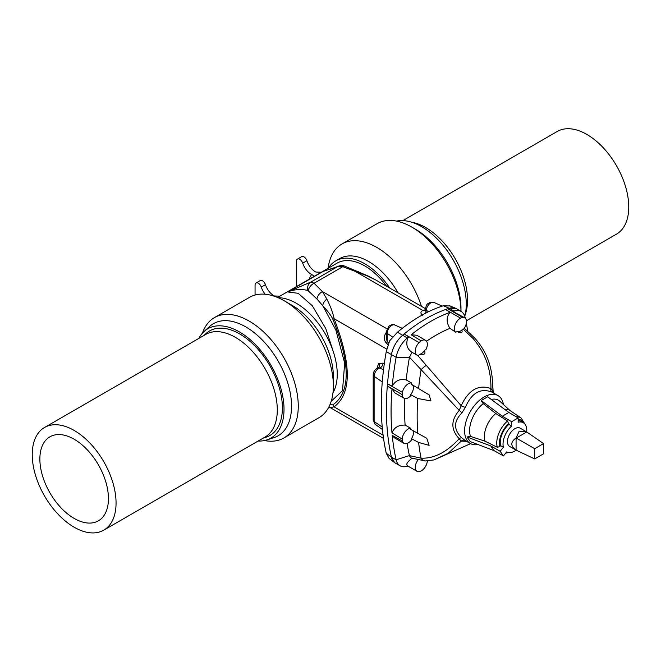<?xml version="1.0" encoding="UTF-8"?>
<svg xmlns="http://www.w3.org/2000/svg" width="661" height="661" viewBox="0 0 661 661"><rect width="100%" height="100%" fill="white"/><g stroke="black" fill="none" stroke-linecap="round" stroke-linejoin="round"><path stroke-width="0.99" d="M526.693 432.096A16.789 9.692 120 0 0 523.297 422.743A16.789 9.692 120 0 0 518.158 422.214L518.158 417.926L511.639 421.693L511.639 425.981A16.789 9.692 120 0 0 503.385 447.266L500.162 451.265L503.426 455.908L506.64 451.901A16.789 9.692 120 0 0 516.307 450.083M526.619 431.881L520.166 428.154A10.535 6.081 120 0 0 514.902 428.683A10.535 6.081 120 0 0 508.02 437.962A10.535 6.081 120 0 0 509.631 446.406L516.076 450.133C510.399 446.076 510.399 442.019 516.076 437.962L519.166 431.146L526.619 431.881L543.54 443.597L543.54 453.818L534.691 458.924L534.691 448.712L543.54 443.597M412.233 384.743A7.246 4.181 -60 0 1 410.613 394.675A267.523 154.459 120 0 0 410.531 395.947A8.56 4.941 -60 0 1 403.987 398.186A8.56 4.941 -60 0 1 402.219 394.609L387.313 386.007A279.884 161.59 -60 0 1 387.503 383.793A279.884 161.59 -60 0 1 391.419 354.618A279.884 161.59 -60 0 1 391.428 354.569L386.247 351.611L389.61 340.869L397.451 332.235A147.486 85.145 -60 0 1 443.291 305.77L449.331 308.274L455.726 308.315L456.999 309.009M392.229 386.173L387.503 383.793L402.409 392.394A8.56 4.941 -60 0 1 411.621 383.016L406.209 379.943C399.988 378.571 395.328 380.653 392.229 386.173A279.826 161.557 -60 0 1 396.121 357.287L391.419 354.618A21.069 12.171 -60 0 1 402.623 335.234A148.171 85.55 -60 0 1 404.16 333.954A148.171 85.55 -60 0 1 406.284 332.227A148.171 85.55 -60 0 1 445.63 309.513L460.535 318.115A148.171 85.55 -60 0 1 462.659 317.387L447.761 308.778A148.171 85.55 120 0 0 445.63 309.513L450.075 312.331A148.114 85.517 -60 0 0 411.159 334.796L421.189 340.836A148.171 85.55 120 0 0 419.057 342.555L404.16 333.954L408.614 336.854L407.639 338.548C405.73 344.588 407.201 349.165 412.059 352.296L417.025 355.172A8.56 4.941 -60 0 1 419.057 342.555M397.451 332.235L402.582 335.267A148.171 85.55 -60 0 1 402.623 335.234L407.292 337.961A148.114 85.517 -60 0 1 408.614 336.854M402.582 335.267C396.749 340.456 393.031 346.885 391.428 354.569M465.278 318.205A279.826 161.557 120 0 0 465.113 317.454A21.02 12.138 120 0 0 461.204 311.505L456.577 308.761A21.069 12.171 120 0 0 449.298 308.282A148.171 85.55 -60 0 1 449.331 308.274A148.171 85.55 120 0 0 447.761 308.778L464.7 317.759A8.56 4.941 120 0 0 462.659 317.387M278.041 297.673A57.953 33.455 60 0 1 301.218 306.464A57.953 33.455 60 0 1 332.97 392.816M263.161 438.136L265.896 437.26A60.349 34.843 -120 0 0 269.895 365.814A60.349 34.843 -120 0 0 206.017 333.549L203.894 335.474M198.878 338.374A63.126 36.446 60 0 1 204.117 331.458A63.126 36.446 60 0 1 244.76 335.375A63.126 36.446 60 0 1 282.396 394.534A63.126 36.446 60 0 1 266.755 439.945A63.126 36.446 60 0 1 258.145 441.027M204.117 331.458L209.636 326.451A64.72 37.371 60 0 1 251.296 330.459A64.72 37.371 60 0 1 289.89 391.122A64.72 37.371 60 0 1 273.852 437.673L266.755 439.945M202.473 333.127A69.479 40.114 60 0 1 214.404 317.619A69.479 40.114 60 0 1 255.063 324.898A69.479 40.114 60 0 1 295.583 386.107A69.479 40.114 60 0 1 283.875 437.962A69.479 40.114 60 0 1 264.483 440.54M214.404 317.619L249.503 297.359A69.479 40.114 60 0 1 284.238 300.796A69.479 40.114 60 0 1 290.162 304.638A69.479 40.114 60 0 1 333.367 385.892A69.479 40.114 60 0 1 318.974 417.694L283.875 437.962M284.238 300.796L292.385 305.506A57.953 33.455 60 0 1 297.334 308.704A57.953 33.455 60 0 1 333.367 376.481L333.367 385.892M103.785 530.147L265.02 437.061A59.267 34.223 -120 0 0 265.02 368.623A59.267 34.223 -120 0 0 205.745 334.408L44.518 427.493A59.267 34.223 -120 0 0 35.413 474.937A59.267 34.223 -120 0 0 103.785 530.147A59.267 34.223 -120 0 0 103.785 461.708A59.267 34.223 -120 0 0 44.518 427.493M74.148 439.226A48.493 28.002 60 0 1 105.834 481.96A48.493 28.002 60 0 1 98.398 520.818A48.493 28.002 60 0 1 49.906 492.817A48.493 28.002 60 0 1 49.906 436.822A48.493 28.002 60 0 1 74.148 439.226M277.595 297.483L337.069 263.152A55.317 31.935 60 0 1 364.723 265.896A55.317 31.935 60 0 1 386.586 286.23M330.219 407.63L334.078 406.862A7.899 7.056 55.8 0 1 332.88 404.846C350.636 392.419 350.636 363.897 332.88 319.296C331.5 316.082 328.129 311.554 322.758 305.713L316.892 298.946L307.894 290.468C301.218 288.874 294.459 289.361 287.626 291.939L298.194 293.31L312.289 305.729L325.766 328.534L333.962 353.759M338.407 266.201A7.899 6.007 67.7 0 0 337.821 266.499L323.08 271.464L287.626 291.939L310.959 281.999L314.074 283.255L342.795 266.68L367.078 275.802A7.899 2.933 115.5 0 1 367.896 275.885L344.802 266.176C342.919 265.317 340.787 265.325 338.407 266.201L329.475 269.49M395.898 463.419L394.658 462.667L391.428 457.172A279.884 161.59 -60 0 1 391.419 457.131A21.069 12.171 120 0 0 395.468 463.179L400.153 465.815A21.02 12.138 120 0 0 407.292 466.22A148.114 85.517 120 0 0 407.87 466.03M314.719 276.488L311.637 274.472A13.17 7.601 60 0 1 302.713 263.169A4.61 2.661 -120 0 0 297.458 259.079L301.647 256.658A4.61 2.661 60 0 1 306.902 260.748A13.17 7.601 -120 0 0 315.826 272.051L321.345 272.233M297.458 259.079A4.61 2.661 -120 0 0 296.508 261.186L296.508 286.568M308.257 290.683A7.899 5.338 -45.1 0 1 314.074 283.255L322.403 291.542L326.84 299.036C330.674 306.737 333.086 313.289 334.078 318.693C351.669 364.261 351.669 393.65 334.078 406.862L383.107 435.169M425.197 309.885A15.806 9.122 120 0 0 423.048 310.364L422.875 310.43C420.313 311.802 420.289 313.471 422.792 315.454M344.802 266.176A7.899 3.206 111.2 0 0 342.795 266.68L337.821 266.499L310.959 281.999A7.899 6.8 -110.2 0 0 307.894 290.468M426.411 312.777L425.23 309.769L424.874 310.629M450.009 305.993L443.291 305.77M367.078 275.802L375.952 280.09L425.387 308.629M423.048 310.364A3.949 2.677 -109.2 0 0 424.767 310.662M425.279 313.355A3.949 2.512 124.3 0 0 425.833 312.298A5.734 3.313 120 0 0 426.295 310.24L428.502 311.728M358.32 271.613A7.899 3.388 112.6 0 0 356.279 271.985L422.875 310.43A3.949 2.743 -112.2 0 0 424.75 310.67M378.257 367.805A3.949 2.016 5.2 0 0 377.282 366.929L378.745 363.575L383.074 363.129L384.314 363.699M403.987 398.186L394.931 392.956L391.99 388.965L387.313 386.007A279.884 161.59 120 0 0 387.313 430.476A279.884 161.59 120 0 0 387.503 432.476A279.884 161.59 120 0 0 391.419 457.131L396.121 459.792A21.02 12.138 120 0 0 400.153 465.815M391.428 457.172L386.247 453.215A279.19 161.193 -60 0 1 386.247 351.611M386.247 453.215L389.073 458.42L394.658 462.667M255.063 295.046L255.063 285.114A4.61 2.661 60 0 1 256.014 283.007A4.61 2.661 60 0 1 261.269 287.097A13.17 7.601 -120 0 0 265.235 294.244M279.9 296.161L274.389 295.979A13.17 7.601 60 0 1 265.458 284.676A4.61 2.661 -120 0 0 260.203 280.586L256.014 283.007M332.88 319.296A7.899 0.471 -21.9 0 1 334.078 318.693L386.768 349.115M383.529 369.631L378.447 367.747C375.208 368.954 373.457 371.317 373.201 374.861A3.949 2.28 0 0 0 374.126 376.324L382.265 381.926M388.114 344.621L386.528 343.332C383.801 340.233 383.587 336.796 385.875 333.012A3.949 0.983 -139.5 0 0 386.239 333.202M386.239 331.847L388.899 326.129C391.956 324.344 393.898 323.956 394.741 324.989A6.445 3.726 120 0 0 389.85 326.964A6.445 3.726 120 0 0 387.164 333.309A3.949 2.28 180 0 1 386.239 331.847L386.239 337.606L387.164 341.572L388.734 342.952M378.447 367.747L378.703 367.615A3.949 2.933 46.3 0 0 378.745 363.575M386.528 343.332A3.949 2.123 131.1 0 0 387.164 341.572L387.164 333.309L392.601 337.052M331.227 401.219L342.505 390.742L344.67 363.087L335.879 330.103L322.758 305.713A7.899 4.891 -42.8 0 1 326.84 299.036M316.892 298.946A7.899 5.214 -47.2 0 1 322.403 291.542L386.933 328.798M389.767 288.064A57.953 33.455 -120 0 0 335.747 260.872A57.953 33.455 -120 0 0 328.426 268.135M464.79 316.264A63.126 36.446 -120 0 0 421.627 226.665A63.126 36.446 -120 0 0 396.509 221.096M411.861 227.12A69.479 40.114 -120 0 1 460.981 311.372L460.981 308.332A64.72 37.371 -120 0 0 415.224 229.061L411.861 227.12A69.479 40.114 -120 0 0 377.117 223.674L342.018 243.942A69.479 40.114 -120 0 0 328.079 268.341M421.454 306.357A69.479 40.114 -120 0 0 342.018 243.942M398.005 292.823A57.953 33.455 -120 0 0 339.63 258.625L335.747 260.872M411.679 222.22A59.267 34.223 60 0 1 425.618 227.508A59.267 34.223 60 0 1 467.525 300.102A59.267 34.223 60 0 1 465.137 314.818M402.855 220.609L557.215 131.489A59.267 34.223 60 0 1 586.844 134.423A59.267 34.223 60 0 1 625.562 186.65A59.267 34.223 60 0 1 616.482 234.143L466.418 320.783M523.297 422.743L520.504 421.123A16.789 9.692 120 0 0 518.158 420.379M525.008 424.246L521.075 417.934L509.771 410.407A20.722 11.964 120 0 0 504.525 409.258M511.639 425.981L508.846 424.37L507.524 421.016L495.775 413.505A20.722 11.964 120 0 0 485.025 441.193L470.508 436.384L467.021 436.962L470.285 441.598L494.04 450.62L490.784 445.977L467.021 436.962M495.775 413.505L483.216 403.64A23.854 13.774 120 0 0 470.508 436.384M503.385 447.266L500.592 445.654L499.898 446.514L497.328 447.299L485.025 441.193M508.846 424.37A16.789 9.692 120 0 0 500.592 445.654M402.219 439.078L391.99 432.872C394.204 427.46 398.575 424.874 405.102 425.106L410.531 428.146A8.56 4.941 120 0 0 402.219 439.078A279.884 161.59 -60 0 0 402.409 441.077A8.56 4.941 120 0 0 403.987 443.349A8.56 4.941 120 0 0 411.621 439.813A267.523 154.459 -60 0 1 411.489 438.673A7.246 4.181 120 0 0 412.786 430.551M417.95 460.023A8.56 4.941 120 0 0 417.025 471.318A8.56 4.941 120 0 0 419.057 471.69A148.171 85.55 -60 0 0 421.189 470.954A8.56 4.941 120 0 0 427.337 460.948M407.639 465.807C405.73 464.518 407.201 461.973 412.059 458.164M404.821 398.509A267.705 154.558 120 0 0 405.102 425.106M391.99 388.965A279.826 161.557 120 0 0 391.99 432.872M403.987 443.349L394.443 437.846L392.229 435.401A279.826 161.557 120 0 0 396.121 459.792L409.415 455.603L421.065 458.172C433.996 458.742 446.712 452.248 459.205 438.681C450.769 429.708 450.769 420.272 459.205 410.382L409.473 357.213L412.059 352.296M392.229 435.401L402.409 441.077M407.118 443.465A267.705 154.558 120 0 0 409.415 455.603M410.531 428.146A267.523 154.459 -60 0 0 410.613 429.328L426.775 438.26L429.121 445.34L418.611 442.465L411.489 438.673M410.613 394.675L417.76 398.484L430.98 400.971L429.163 394.914L411.489 384.314A267.523 154.459 120 0 1 411.621 383.016M466.517 441.284L461.171 441.168L448.191 453.272L434.079 459.907L470.615 443.647M434.079 459.907L425.345 460.973A6.585 5.395 -88.5 0 1 421.065 458.172A267.292 154.319 120 0 1 418.611 442.465M409.473 455.867L411.159 457.974L425.345 460.973M465.038 440.433A3.949 3.627 -65.8 0 0 461.171 441.168L459.205 438.681A3.949 2.033 -47.8 0 1 461.857 437.97L465.361 440.59M503.434 404.54A27.663 15.971 120 0 0 497.997 395.584A27.663 15.971 120 0 0 473.821 406.341A27.663 15.971 120 0 0 465.658 437.524A27.663 15.971 120 0 0 470.335 443.49A27.663 15.971 120 0 0 478.01 444.531M497.997 395.584L491.875 392.072A3.949 2.677 116.9 0 1 490.941 388.544C478.506 384.165 468.583 389.899 461.171 405.738L417.504 355.188M461.857 437.97C453.487 429.741 453.487 421.404 461.857 412.951L465.361 407.383C471.566 392.89 480.398 387.784 491.875 392.072M465.088 440.457L470.335 443.49M481.15 400.558L487.669 396.79L508.846 412.456L502.327 416.215L481.15 400.558L483.216 403.64M461.857 412.951A3.949 1.471 43.2 0 0 459.205 410.382L461.171 405.738A3.949 0.603 21.4 0 0 465.361 407.383M493.403 393.022L492.999 392.27A3.949 3.801 161.5 0 1 492.817 390.973L490.941 388.544C491.131 369.251 485.157 352.561 473.02 338.465A6.585 1.33 -43.8 0 1 474.681 338.044C485.232 349.743 491.123 363.616 492.362 379.678L493.123 392.576M421.189 340.836A8.56 4.941 -60 0 1 425.585 340.341A8.56 4.941 -60 0 1 426.097 349.256A133.398 77.015 -60 0 0 424.56 350.437C425.709 353.957 424.131 355.238 419.834 354.271A133.398 77.015 -60 0 0 418.322 355.56A8.56 4.941 -60 0 1 417.025 355.172M406.209 379.943A267.705 154.558 -60 0 1 409.415 357.543L409.473 357.213M473.02 338.465L462.997 328.922M464.7 317.759A8.56 4.941 120 0 1 463.402 329.533A133.398 77.015 120 0 0 461.89 329.988C462.75 332.937 461.171 333.483 457.164 331.615A133.398 77.015 120 0 0 455.627 332.21L449.976 328.343A135.018 77.948 120 0 0 426.535 341.225M426.461 365.351A6.585 1.892 143.2 0 0 421.065 369.854A267.292 154.319 -60 0 0 418.611 388.395M424.56 350.437A7.246 4.181 -60 0 1 419.834 354.271M425.585 340.341L416.752 335.243L411.159 334.796M449.976 328.343C446.183 322.436 446.216 317.098 450.075 312.331M409.415 357.543L396.121 357.287A21.02 12.138 -60 0 1 407.292 337.961L407.639 338.548M402.409 392.394A279.884 161.59 120 0 0 402.219 394.609M461.204 311.505A21.02 12.138 120 0 0 453.942 311.025A148.114 85.517 120 0 0 452.62 311.455M467.691 331.252A279.826 161.557 120 0 0 466.327 323.279M457.164 331.615A7.246 4.181 120 0 0 461.89 329.988M460.535 318.115A8.56 4.941 120 0 0 455.008 325.146A8.56 4.941 120 0 0 455.627 332.21M518.158 417.926L508.846 412.456M511.639 421.693L502.327 416.215M500.162 451.265L490.784 445.977M503.426 455.908L494.04 450.62M534.691 458.924L516.076 450.133L516.076 437.962M534.691 448.712L516.224 438.045L526.619 432.046M311.637 274.472A60.589 34.983 -120 0 0 309.108 279.289M425.23 309.769L425.37 308.77A3.949 2.066 -175.7 0 0 426.295 310.24A6.445 3.726 -60 0 1 429.154 304.176A6.445 3.726 -60 0 1 433.856 302.408L442.234 306.109M306.902 260.748L302.713 263.169M377.282 366.929A266.053 153.608 120 0 0 377.167 368.243M332.88 404.846L330.029 404.515M382.471 429.576L375.266 424.321A6.445 3.726 -60 0 1 374.126 421.495L382.232 427.072M373.201 374.861L373.201 420.024A3.949 2.28 0 0 0 374.126 421.495L374.126 376.324A6.445 3.726 120 0 1 379.844 367.929A3.949 2.446 114.9 0 0 383.074 363.129M385.875 333.012A15.806 9.122 -60 0 1 386.239 332.599M261.269 287.097L265.458 284.676M523.586 422.916A17.88 10.32 120 0 0 518.158 419.355M521.075 417.934A19.855 11.46 120 0 0 516.274 416.818M510.209 410.696L499.799 401.227A23.854 13.774 120 0 0 491.247 399.434M507.524 421.016A19.855 11.46 120 0 0 497.328 447.299M417.76 398.484A267.292 154.319 120 0 0 417.76 433.36M508.846 423.445A17.88 10.32 120 0 0 499.898 446.514M454.099 311.728L453.942 311.025L449.298 308.282M464.956 317.924L465.113 317.454M449.29 305.613L455.726 308.315M425.37 308.77C426.965 303.639 426.477 304.44 430.592 302.151L433.856 302.408M367.896 275.885L375.952 280.09M330.26 407.655L383.545 438.417M375.266 424.321L373.201 420.024M328.938 406.862L330.252 407.647M394.741 324.989L402.285 328.327M508.664 452.554L505.64 453.149M407.242 465.666L417.025 471.318M492.362 379.687L493.238 392.783M474.681 338.044L464.303 328.294"/></g></svg>
